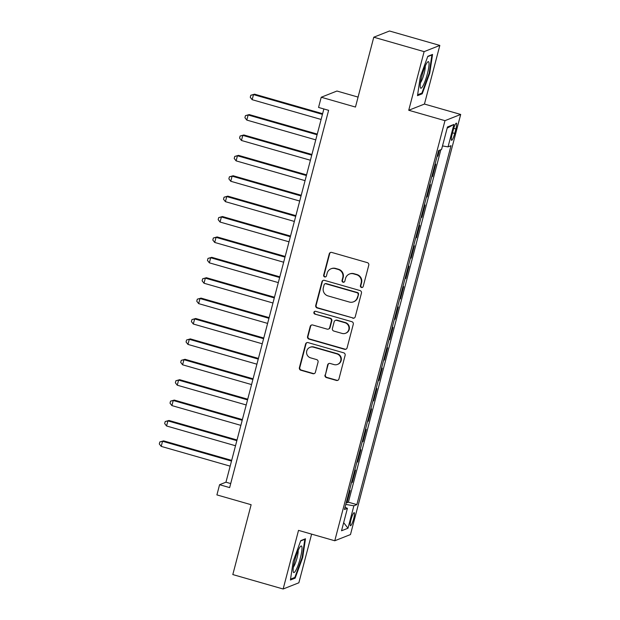 <?xml version="1.0" encoding="UTF-8"?>
<svg xmlns="http://www.w3.org/2000/svg" width="620" height="620" viewBox="0 0 620 620"><rect width="100%" height="100%" fill="white"/><g stroke="black" fill="none" stroke-linecap="round" stroke-linejoin="round"><path stroke-width="0.93" d="M361.445 287.478A1.457 1.426 -111.6 0 0 363.196 286.471L368.776 265.205A2.085 2.038 -111.6 0 0 367.319 262.632L331.747 252.433A2.085 2.038 -111.6 0 0 329.251 253.867L323.671 275.14A1.457 1.426 -111.6 0 0 325.585 276.892A1.457 1.426 -111.6 0 0 326.438 275.931L327.159 273.18A6.68 6.526 -111.6 0 1 335.164 268.584L338.125 269.437A6.68 6.526 -111.6 0 1 342.767 277.659L342.046 280.411A1.457 1.426 -111.6 0 0 343.968 282.162A1.457 1.426 -111.6 0 0 344.813 281.201L345.534 278.45A6.68 6.526 -111.6 0 1 353.54 273.854L356.508 274.707A6.68 6.526 -111.6 0 1 361.15 282.929L360.429 285.68A1.457 1.426 -111.6 0 0 361.445 287.478M349.409 274.048L349.835 273.885A6.68 6.526 -111.6 0 1 353.966 273.691L356.934 274.536A6.68 6.526 -111.6 0 1 361.576 282.759L360.856 285.51A1.457 1.426 -111.6 0 0 362.553 287.331M330.677 252.425A2.085 2.038 -111.6 0 0 329.67 253.704L324.097 274.97A1.457 1.426 -111.6 0 0 325.795 276.791M331.026 268.786L331.452 268.615A6.68 6.526 -111.6 0 1 335.591 268.421L338.551 269.266A6.68 6.526 -111.6 0 1 343.193 277.489L342.472 280.24A1.457 1.426 -111.6 0 0 344.17 282.061M353.695 518.661A6.804 1.17 106 0 0 354.214 512.655A6.804 1.17 106 0 0 350.982 519.731A6.804 1.17 106 0 0 350.463 525.737A6.804 1.17 106 0 0 353.695 518.661M324.988 375.007A2.085 2.038 -111.6 0 0 326.438 377.572L336.42 380.44A2.085 2.038 -111.6 0 0 338.923 378.998L345.115 355.384A2.085 2.038 -111.6 0 0 343.666 352.811L308.094 342.612A2.085 2.038 -111.6 0 0 305.59 344.046L299.39 367.668A2.085 2.038 -111.6 0 0 300.847 370.241L312.899 373.697A2.085 2.038 -111.6 0 0 315.402 372.256L318.052 362.15A2.085 2.038 -111.6 0 0 316.603 359.585L310.628 357.864A5.58 5.456 -111.6 0 1 309.977 347.324A5.58 5.456 -111.6 0 1 313.433 347.161L336.854 353.873A5.58 5.456 -111.6 0 1 337.497 364.421A5.58 5.456 -111.6 0 1 334.041 364.583L330.142 363.46A2.085 2.038 -111.6 0 0 327.639 364.901L325.415 374.837A2.085 2.038 -111.6 0 0 326.864 377.41L336.846 380.269A2.085 2.038 -111.6 0 0 337.916 380.277M424.119 51.638L408.735 110.267L424.444 104.059L439.828 45.431L424.119 51.638L373.783 37.208L355.462 107.051L321.23 97.239L318.556 107.438L328.623 110.321L229.648 487.599L219.581 484.708L216.907 494.907L251.131 504.719L232.81 574.57L283.146 589L298.856 582.792L311.62 534.122M408.735 110.267L444.974 120.66L334.769 540.764L298.522 530.371L283.146 589M352.749 318.184A2.085 2.038 -111.6 0 0 355.252 316.75L361.445 293.128A2.085 2.038 -111.6 0 0 359.995 290.555L324.423 280.356A2.085 2.038 -111.6 0 0 321.92 281.798L315.727 305.412A2.085 2.038 -111.6 0 0 317.176 307.985L353.175 318.013A2.085 2.038 -111.6 0 0 354.253 318.029M353.284 324.252L347.084 347.874A2.085 2.038 -111.6 0 1 344.581 349.308L309.008 339.109A2.085 2.038 -111.6 0 1 307.559 336.544L310.209 326.43A2.085 2.038 -111.6 0 1 312.713 324.996L327.143 329.135A2.085 2.038 -111.6 0 0 329.638 327.701L331.398 320.997A2.085 2.038 -111.6 0 0 329.949 318.424L314.929 314.115A1.457 1.426 -111.6 0 1 314.759 311.356A1.457 1.426 -111.6 0 1 315.665 311.317L351.835 321.687A2.085 2.038 -111.6 0 1 353.284 324.252M373.783 37.208L389.492 31L439.828 45.431M346.27 502.557L346.967 502.758L350.176 490.521L349.347 490.846M351.625 482.166L352.315 482.36L355.531 470.131L354.694 470.456M356.973 461.768L357.67 461.97L360.879 449.732L360.042 450.066M362.32 441.378L363.018 441.579L366.226 429.342L365.397 429.668M367.675 420.988L368.365 421.182L371.582 408.944L370.745 409.278M373.023 400.59L373.721 400.791L376.929 388.554L376.092 388.88M378.371 380.2L379.068 380.393L382.276 368.164L381.447 368.489M383.726 359.801L384.416 360.003L387.632 347.766L386.795 348.099M389.073 339.411L389.771 339.613L392.979 327.376L392.142 327.701M394.421 319.021L395.118 319.215L398.327 306.978L397.498 307.311M399.776 298.623L400.466 298.825L403.682 286.587L402.845 286.921M405.124 278.233L405.821 278.426L409.029 266.197L408.193 266.522M410.471 257.835L411.168 258.036L414.377 245.799L413.548 246.132M415.826 237.445L416.516 237.646L419.732 225.409L418.895 225.734M421.174 217.054L421.871 217.248L425.08 205.011L424.243 205.344M426.521 196.656L427.219 196.858L430.427 184.62L429.598 184.954M431.877 176.266L432.566 176.468L435.782 164.23L434.946 164.556M453.259 129.999L452.081 134.486A6.588 1.131 106 0 0 451.585 140.306A6.588 1.131 106 0 0 454.716 133.447L455.894 128.96A6.588 1.131 106 0 0 456.39 123.148A6.588 1.131 106 0 0 453.259 129.999M444.974 120.66L460.691 114.452L350.478 534.556L334.769 540.764M346.967 502.758L348.394 502.192L356.849 504.618L451.011 145.7L448.035 146.87L442.494 145.94M356.849 504.618L353.873 505.796L347.99 528.225L341.535 530.774L347.417 508.346L344.449 509.516L438.611 150.598L441.579 149.42L447.469 126.992L453.918 124.442L448.035 146.87M432.566 176.468L431.737 176.793M427.219 196.858L426.382 197.183M421.871 217.248L421.034 217.581M416.516 237.646L415.687 237.972M411.168 258.036L410.332 258.37M405.821 278.426L404.984 278.76M400.466 298.825L399.637 299.15M395.118 319.215L394.281 319.548M389.771 339.613L388.934 339.938M384.416 360.003L383.586 360.336M379.068 380.393L378.239 380.726M373.721 400.791L372.884 401.117M368.365 421.182L367.536 421.515M363.018 441.579L362.188 441.905M357.67 461.97L356.833 462.295M352.315 482.36L351.486 482.693M348.394 502.192L440.867 149.707M437.224 155.868L437.921 156.07L439.44 150.265M437.921 156.07L437.085 156.403M358.073 97.092L336.947 91.031L321.23 97.239M424.444 104.059L460.691 114.452M323.865 108.957L225.951 482.197L219.581 484.708M230.71 483.561L225.951 482.197M347.417 508.346L345.046 507.23M345.782 504.432L353.873 505.796M447.16 128.146L453.918 124.442M347.99 528.225L343.666 522.66M420.29 76.911L417.493 95.658L422.22 93.79L429.753 73.175L432.551 54.428L427.815 56.304L420.29 76.911M295.159 578.135L302.684 557.519L305.482 538.772L300.754 540.64L293.221 561.255L290.423 580.002L295.159 578.135L293.95 577.786M429.218 73.02L429.753 73.175M421.011 93.442L422.22 93.79M302.149 557.365L302.684 557.519M323.353 280.349A2.085 2.038 -111.6 0 0 322.346 281.627L316.154 305.249A2.085 2.038 -111.6 0 0 317.603 307.815L353.175 318.013M358.104 294.539A1.457 1.426 -111.6 0 0 357.089 292.741L325.864 283.782A1.457 1.426 -111.6 0 0 324.113 284.789L323.353 287.696A6.68 6.526 -111.6 0 0 327.996 295.911L349.339 302.033A6.68 6.526 -111.6 0 0 357.345 297.437L358.531 294.368A1.457 1.426 -111.6 0 0 357.515 292.57L357.089 292.741M324.958 283.828L325.384 283.658A1.457 1.426 -111.6 0 1 326.291 283.619L357.515 292.57M353.47 301.839L353.896 301.669A6.68 6.526 -111.6 0 0 357.763 297.267L357.345 297.437M358.531 294.368L357.763 297.267M311.635 324.988A2.085 2.038 -111.6 0 0 310.635 326.267L307.985 336.373A2.085 2.038 -111.6 0 0 309.434 338.946L345.007 349.145A2.085 2.038 -111.6 0 0 346.084 349.153M328.429 329.073L328.856 328.902A2.085 2.038 -111.6 0 0 330.065 327.531L331.824 320.827A2.085 2.038 -111.6 0 0 330.375 318.254L314.929 314.115M314.983 311.294A1.457 1.426 -111.6 0 0 315.355 313.953M342.108 333.428A5.58 5.456 -111.6 0 0 348.975 327.817A5.58 5.456 -111.6 0 0 344.922 322.718L336.668 320.354A2.085 2.038 -111.6 0 0 334.165 321.788L332.405 328.492A2.085 2.038 -111.6 0 0 333.862 331.065L342.108 333.428M345.565 333.265L345.991 333.095A5.58 5.456 -111.6 0 0 345.348 322.547L344.922 322.718M335.374 320.416L335.8 320.246A2.085 2.038 -111.6 0 1 337.094 320.183L345.348 322.547M329.065 363.452A2.085 2.038 -111.6 0 0 328.065 364.731L325.415 374.837M337.497 364.421L337.923 364.25A5.58 5.456 -111.6 0 0 337.28 353.702L336.854 353.873M309.977 347.324L310.403 347.154A5.58 5.456 -111.6 0 1 313.86 346.991L337.28 353.702M307.016 342.604A2.085 2.038 -111.6 0 0 306.017 343.883L299.817 367.505A2.085 2.038 -111.6 0 0 301.274 370.07L313.325 373.527A2.085 2.038 -111.6 0 0 314.402 373.535M322.625 113.692L254.556 94.178L253.495 94.597L252.162 99.696L321.113 119.466M322.447 114.367L253.495 94.597L250.798 95.255L254.556 94.178M252.162 99.696L250.263 97.294L250.798 95.255M427.374 73.842A13.818 2.372 106 0 0 427.56 62.07A13.818 2.372 106 0 0 421.856 76.02A13.818 2.372 106 0 0 420.298 87.397A13.818 2.372 106 0 0 427.374 73.842M420.445 82.793A9.463 1.628 106 0 0 424.127 73.501A9.463 1.628 106 0 0 425.243 66.053M427.699 56.622L431.907 54.955L429.203 73.121L421.902 93.093L417.624 94.782M431.512 54.839L431.907 54.955M301.94 547.243A13.818 2.372 106 0 0 300.491 546.406A13.818 2.372 106 0 0 295.438 558.046A13.818 2.372 106 0 0 293.159 571.299A13.818 2.372 106 0 0 293.229 571.741A13.818 2.372 106 0 0 298.39 564.433A13.818 2.372 106 0 0 301.94 547.243M300.638 540.958L304.846 539.299L302.134 557.457L294.841 577.429L290.555 579.126M304.443 539.183L304.846 539.299M293.384 567.13A9.463 1.628 106 0 0 296.732 559.038A9.463 1.628 106 0 0 298.181 550.397M317.277 134.091L249.209 114.576L248.147 114.995L246.806 120.086L315.758 139.857M317.099 134.757L248.147 114.995L245.45 115.645L249.209 114.576M246.806 120.086L244.915 117.684L245.45 115.645M311.922 154.481L243.862 134.966L242.8 135.385L241.459 140.484L310.411 160.255M311.752 155.155L242.8 135.385L240.095 136.036L243.862 134.966M241.459 140.484L239.56 138.074L240.095 136.036M306.575 174.871L238.506 155.357L237.445 155.775L236.112 160.875L305.063 180.645M306.396 175.545L237.445 155.775L234.748 156.434L238.506 155.357M236.112 160.875L234.213 158.472L234.748 156.434M301.227 195.269L233.159 175.755L232.097 176.173L230.756 181.273L299.708 201.043M301.049 195.943L232.097 176.173L229.4 176.824L233.159 175.755M230.756 181.273L228.865 178.862L229.4 176.824M295.872 215.659L227.811 196.145L226.749 196.563L225.409 201.663L294.361 221.433M295.701 216.333L226.749 196.563L224.045 197.214L227.811 196.145M225.409 201.663L223.51 199.26L224.045 197.214M290.524 236.057L222.456 216.535L221.394 216.961L220.061 222.053L289.013 241.823M290.346 236.724L221.394 216.961L218.697 217.612L222.456 216.535M220.061 222.053L218.162 219.651L218.697 217.612M285.177 256.447L217.108 236.933L216.047 237.351L214.706 242.451L283.658 262.221M284.999 257.122L216.047 237.351L213.35 238.003L217.108 236.933M214.706 242.451L212.815 240.041L213.35 238.003M279.822 276.838L211.761 257.323L210.699 257.742L209.358 262.841L278.31 282.612M279.651 277.512L210.699 257.742L207.995 258.401L211.761 257.323M209.358 262.841L207.46 260.439L207.995 258.401M274.474 297.236L206.406 277.721L205.344 278.14L204.011 283.239L272.963 303.002M274.296 297.91L205.344 278.14L202.647 278.791L206.406 277.721M204.011 283.239L202.112 280.829L202.647 278.791M269.127 317.626L201.058 298.112L199.996 298.53L198.656 303.63L267.608 323.4M268.948 318.3L199.996 298.53L197.3 299.181L201.058 298.112M198.656 303.63L196.765 301.227L197.3 299.181M263.771 338.024L195.711 318.502L194.649 318.928L193.308 324.02L262.26 343.79M263.601 338.69L194.649 318.928L191.944 319.579L195.711 318.502M193.308 324.02L191.41 321.617L191.944 319.579M258.424 358.414L190.356 338.9L189.294 339.318L187.961 344.418L256.913 364.188M258.246 359.089L189.294 339.318L186.597 339.969L190.356 338.9M187.961 344.418L186.062 342.007L186.597 339.969M253.076 378.804L185.008 359.29L183.946 359.709L182.606 364.808L251.557 384.578M252.898 379.479L183.946 359.709L181.249 360.367L185.008 359.29M182.606 364.808L180.715 362.406L181.249 360.367M247.721 399.203L179.661 379.688L178.599 380.106L177.258 385.206L246.21 404.969M247.551 399.877L178.599 380.106L175.894 380.757L179.661 379.688M177.258 385.206L175.359 382.796L175.894 380.757M242.374 419.593L174.305 400.078L173.244 400.497L171.911 405.596L240.862 425.367M242.195 420.267L173.244 400.497L170.547 401.148L174.305 400.078M171.911 405.596L170.012 403.186L170.547 401.148M237.026 439.991L168.958 420.469L167.896 420.887L166.555 425.986L235.507 445.757M236.848 440.657L167.896 420.887L165.199 421.546L168.958 420.469M166.555 425.986L164.664 423.584L165.199 421.546M231.671 460.381L163.61 440.867L162.549 441.285L161.208 446.385L230.16 466.155M231.5 461.055L162.549 441.285L159.844 441.936L163.61 440.867M161.208 446.385L159.309 443.974L159.844 441.936M453.739 128.34L455.894 128.96M452.522 132.82L454.716 133.447M361.576 282.759L361.15 282.929M356.934 274.536L356.508 274.707M353.966 273.691L353.54 273.854M342.472 280.24L342.046 280.411M343.193 277.489L342.767 277.659M338.551 269.266L338.125 269.437M335.591 268.421L335.164 268.584M324.097 274.97L323.671 275.14M329.67 253.704L329.251 253.867M360.856 285.51L360.429 285.68M317.603 307.815L317.176 307.985M316.154 305.249L315.727 305.412M322.346 281.627L321.92 281.798M326.291 283.619L325.864 283.782M345.007 349.145L344.581 349.308M309.434 338.946L309.008 339.109M307.985 336.373L307.559 336.544M310.635 326.267L310.209 326.43M330.065 327.531L329.638 327.701M331.824 320.827L331.398 320.997M330.375 318.254L329.949 318.424M337.094 320.183L336.668 320.354M328.065 364.731L327.639 364.901M313.86 346.991L313.433 347.161M313.325 373.527L312.899 373.697M301.274 370.07L300.847 370.241M299.817 367.505L299.39 367.668M306.017 343.883L305.59 344.046M336.846 380.269L336.42 380.44M326.864 377.41L326.438 377.572"/></g></svg>
